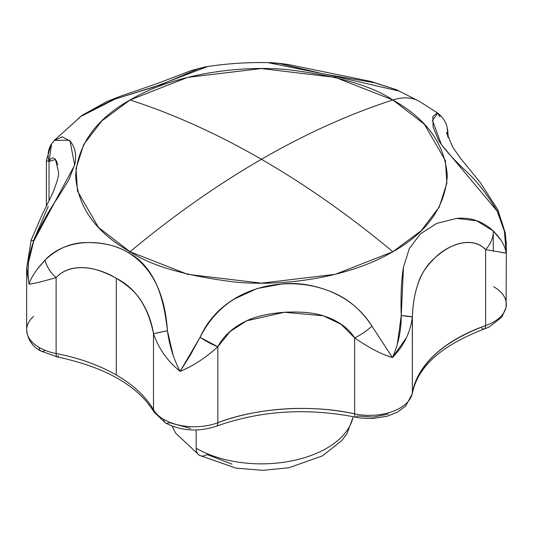 <?xml version="1.0" encoding="UTF-8"?>
<svg xmlns="http://www.w3.org/2000/svg" width="533" height="533" viewBox="0 0 533 533"><rect width="100%" height="100%" fill="white"/><g stroke="black" fill="none" stroke-linecap="round" stroke-linejoin="round"><path stroke-width="0.8" d="M37.77 268.639L45.078 260.124C57.011 248.738 70.456 242.881 85.427 242.568C102.816 242.282 117.247 245.706 128.706 252.842A76.932 44.419 -60 0 1 130.032 251.723C173.318 215.712 217.118 184.904 261.443 159.294C217.118 184.904 173.318 215.712 130.032 251.723L98.492 227.444L77.465 191.027L76.026 168.575L83.654 144.61L101.73 120.991L130.032 99.984C174.118 73.927 239.337 64.986 287.727 69.636C336.723 75.666 371.767 85.786 392.854 99.984C349.568 113.955 305.762 133.723 261.443 159.294C305.762 184.904 349.568 215.712 392.854 251.723C348.762 277.78 283.543 286.721 235.16 282.07C186.164 276.034 151.119 265.92 130.032 251.723L187.629 274.322L261.443 283.15L335.257 274.322L392.854 251.723C426.84 232.621 444.988 207.33 447.287 175.85C444.988 144.376 426.84 119.086 392.854 99.984A76.932 44.419 -60 0 1 419.757 101.57A76.932 44.419 120 0 0 392.854 99.984L424.388 124.262L445.415 160.68L446.854 183.125L439.232 207.09L421.157 230.709L392.854 251.723C349.568 215.712 305.762 184.904 261.443 159.294C217.118 133.723 173.318 113.955 130.032 99.984C173.318 113.955 217.118 133.723 261.443 159.294C305.762 133.723 349.568 113.955 392.854 99.984L335.257 77.385L261.443 68.557L187.629 77.385L130.032 99.984C96.04 119.086 77.898 144.376 75.599 175.85C77.898 207.33 96.04 232.621 130.032 251.723A76.932 44.419 120 0 0 128.706 252.842C140.219 258.971 149.307 269.145 155.982 283.369C161.546 295.542 165.357 311.339 167.415 330.753L173.132 355.118M44.719 350.661A7.695 4.444 -60 0 1 40.868 351.04A7.695 4.444 -60 0 1 39.275 347.523A43.08 24.871 180 0 1 26.657 330.02A43.08 24.871 180 0 1 33.612 316.382M190.667 428.485L169.341 422.609A7.695 4.444 -60 0 1 165.49 422.989A7.695 4.444 -60 0 1 163.898 419.471A43.08 24.871 180 0 1 153.491 409.744A7.695 5.963 150 0 0 154.17 412.262A7.695 5.963 -30 0 1 153.491 409.744C145.762 396.499 133.363 384.913 116.307 374.999L116.307 278.299C127.38 285.022 135.335 292.037 140.159 299.346C147.148 309.833 151.592 321.312 153.491 333.778L153.491 409.744A43.08 24.871 0 0 0 163.898 419.471A43.08 24.871 0 0 0 217.83 422.742L217.83 346.776C205.658 357.83 193.093 366.018 180.134 371.341L190.014 355.598L200.055 337.349C208.476 320.779 219.843 308.034 234.147 299.106L257.086 288.54M257.179 288.513L282.37 283.909C298.733 282.303 315.723 285.222 333.345 292.67C348.802 299.313 361.68 310.479 371.974 326.163L392.415 357.536L387.125 355.678M397.378 343.898L401.256 315.543C400.576 296.495 401.309 280.385 403.461 267.213L409.304 248.644L420.337 233.914L436.707 223.394L456.574 218.423C470.412 217.051 482.658 221.235 493.305 230.962L500.913 240.13M506.15 252.242L504.411 231.409L497.176 211.121C487.462 194.658 477.008 181.253 465.829 170.9C453.09 159.014 444.029 148.867 438.652 140.465L433.096 126.934L432.869 116.507L437.32 112.829L440.031 116.84M217.917 71.968L217.664 71.575M437.32 112.829L419.584 101.47L396.585 89.751L374.293 82.695L323.524 73.934L280.078 63.667L270.877 62.661C248.804 62.108 227.005 63.494 205.491 66.838L197.776 69.023L161.646 84.421L113.249 99.684L82.075 115.361L54.306 140.412L69.203 140.172C74.873 146.169 76.779 154.117 74.92 164.024L68.917 179.734L58.017 197.45C49.389 209.642 41.268 224.253 33.659 241.276L28.529 262.363L28.089 270.271M53.027 142.018L54.306 140.412M448.133 135.069L447.787 136.754L447.787 135.482A23.079 21.98 -14.8 0 0 447.2 127.873M50.955 144.883L46.364 160.786L49.029 161.426L49.029 201.048L49.029 161.426C51.788 156.655 54.413 156.835 56.898 161.965L57.744 164.77M26.683 330.72A43.08 24.871 0 0 0 39.275 347.523A43.08 24.871 0 0 0 56.125 353.532L56.125 277.566C42.773 281.524 33.759 283.709 29.075 284.129C33.392 283.803 42.407 281.617 56.125 277.566C62.954 270.138 72.735 266.866 85.46 267.766C94.374 268.392 104.655 271.903 116.307 278.299L116.307 374.999C99.131 365.145 79.071 357.989 56.125 353.532L56.125 277.566C50.315 272.403 46.631 266.587 45.078 260.124C36.61 269.052 31.274 277.053 29.075 284.129C26.777 269.631 28.302 255.347 33.659 241.276L74.68 165.17L70.023 141.045L62.181 136.781L54.133 140.612M355.451 338.455L354.658 337.875L354.658 413.841C311.638 404.141 256.033 407.758 217.83 422.742L217.83 346.776L200.055 337.349L180.134 371.341C173.685 359.275 169.447 345.744 167.415 330.753L153.491 333.778A23.079 0.406 -11.2 0 1 167.415 330.753C165.03 293.696 152.125 267.726 128.706 252.842C104.561 238.118 65.086 238.024 45.078 260.124A23.079 14.184 47.4 0 0 56.125 277.566C71.195 261.523 98.792 267.439 116.307 278.299C135.688 288.08 148.087 306.575 153.491 333.778L153.491 409.744A153.864 88.831 0 0 0 116.307 374.999A153.864 88.831 0 0 0 56.125 353.532A7.695 1.985 100.9 0 0 57.091 356.87A7.695 1.985 -79.1 0 1 56.125 353.532A43.08 24.871 180 0 1 39.275 347.523A7.695 4.444 120 0 0 40.868 351.04C32.406 346.637 27.669 339.601 26.657 329.934L26.657 268.539M153.491 333.778C158.721 348.769 167.602 361.294 180.134 371.341C192.62 366.344 205.185 358.156 217.83 346.776C223.514 335.897 233.081 327.249 246.526 320.846C255.82 316.402 268.452 313.537 284.422 312.258C300.432 311.452 313.404 312.638 323.324 315.809C337.742 320.406 348.182 327.762 354.658 337.875L354.658 413.841A43.08 24.871 0 0 0 412.375 392.901L412.295 317.741M406.039 338.268L392.415 357.536C403.754 346.037 410.403 332.499 412.375 316.935C412.695 304.39 414.847 292.484 418.838 281.231C421.543 273.449 427.006 265.561 435.234 257.552C444.129 249.824 452.357 245.113 459.932 243.414C470.866 240.963 479.434 243.035 485.63 249.631L485.63 325.59A43.08 24.871 0 0 0 506.343 304.536M505.291 236.399L505.384 236.912M437.7 113.176L432.456 120.378L441.384 144.563L497.176 211.121C503.958 224.513 506.923 238.504 506.077 253.102L502.386 252.649M486.729 249.87L485.63 249.631L485.63 325.59C442.996 341.42 418.578 363.859 412.375 392.901L412.375 316.935L401.256 315.543C401.209 330.806 398.264 344.804 392.415 357.536L371.974 326.163C333.911 264.648 229.257 271.49 200.055 337.349A23.079 4.251 31.5 0 0 217.83 346.776L230.049 331.566L246.526 320.846L284.422 312.258L323.324 315.809L341.107 324.317L354.658 337.875A23.079 6.563 -36.8 0 0 371.974 326.163L371.961 326.176M48.243 206.344L33.612 240.416M446.541 133.07L447.787 135.482L448.146 135.082L447.294 128.233L447.787 135.482L446.607 132.744M493.265 251.183L493.265 233.154M493.725 286.747A43.08 24.871 180 0 1 506.343 304.523A43.08 24.871 180 0 1 485.63 325.59A7.695 3.258 70.7 0 1 484.197 329.048A7.695 3.258 -109.3 0 0 485.63 325.59A153.864 88.831 0 0 0 412.375 392.901A7.695 6.249 9.6 0 1 412.295 393.82A7.695 6.249 -170.4 0 0 412.375 392.901A43.08 24.871 180 0 1 354.658 413.841A153.864 88.831 0 0 0 217.83 422.742A7.695 3.425 69.4 0 1 216.351 426.213A7.695 3.425 -110.6 0 0 217.83 422.742A43.08 24.871 180 0 1 163.898 419.471A7.695 4.444 120 0 0 165.496 422.995C181.367 431.064 198.316 432.136 216.345 426.22C260.231 410.603 306.682 407.592 355.711 417.192A7.695 2.165 -78 0 1 354.658 413.841A7.695 2.165 102 0 0 355.698 417.192A7.695 2.165 -78 0 0 357.303 415.953L373.193 417.092L388.324 414.068M71.429 125.115L80.463 116.634L115.335 98.958L153.484 87.199L207.23 66.685M268.399 62.727L328.401 74.873L399.317 91.09M485.63 249.631A23.079 16.523 -48.5 0 0 493.305 230.962L476.602 220.769L456.574 218.423L436.787 223.38L420.337 233.914L409.304 248.644L403.461 267.213L401.256 315.543A23.079 0.946 3.4 0 1 412.375 316.935C413.441 289.326 421.057 269.531 435.234 257.552C448.106 244.747 471.898 235.439 485.63 249.631L506.077 253.102L506.29 243.441L505.237 232.908L497.922 210.029M505.284 236.179L505.184 235.679M497.176 211.121A23.079 2.505 -26.2 0 0 497.895 209.875L480.226 182.479L460.232 157.941L452.877 147.381L446.547 132.377M506.077 253.102C505.404 246.306 501.147 238.924 493.305 230.962M354.658 337.875C368.623 347.656 381.208 354.212 392.415 357.536M51.501 144.017A23.079 21.367 33.9 0 0 49.029 161.426L51.634 143.837M49.029 161.426L55.459 159.48L58.43 171.519M58.437 171.719C59.276 174.324 57.317 181.586 52.574 193.512L42.06 214.859L31.207 239.977A23.079 0.866 19.5 0 0 33.659 241.276L31.207 239.977L26.65 268.026L29.075 284.129M58.557 355.598A7.695 1.985 -79.1 0 1 57.091 356.87C105.561 367.217 137.9 385.652 154.124 412.182L165.49 422.989M355.711 417.192L360.754 418.052L372.334 418.558L387.111 416.253L397.185 412.256L405.68 406.053L412.302 393.747C417.419 366.917 441.384 345.351 484.184 329.054A7.695 3.258 70.7 0 1 481.639 328.075M196.164 429.984L196.164 448.24A92.316 53.3 0 0 0 290.951 461.052A92.316 53.3 0 0 0 352.926 417.712A92.316 53.3 180 0 1 290.951 461.052A92.316 53.3 180 0 1 196.164 448.24A15.384 8.881 120 0 0 199.349 455.282A15.384 8.881 -60 0 1 196.164 448.24L196.164 429.984M232.002 464.15L207.044 454.522A15.384 8.881 -60 0 1 199.349 455.282L175.67 433.202L172.146 426.127M448.133 137.701L448.133 135.135M46.391 206.284L46.391 160.853M506.343 248.165L506.097 307.448L501.886 317.075L489.221 326.976L484.184 329.054M82.049 115.355L107.346 101.33L120.251 96.293L157.435 83.468L191.414 70.516L205.452 66.838M270.864 62.654C280.891 63.347 289.019 64.446 295.255 65.959L370.808 81.416L396.665 89.777M447.214 127.92C446.248 122.29 442.963 117.253 437.353 112.823M51.541 143.963L54.333 140.379M40.868 351.04L57.104 356.87M353.299 416.699L347.083 433.409L341.959 440.398L322.552 455.842L288.813 467.774L262.722 470.346L235.932 468.121L199.349 455.282"/></g></svg>
